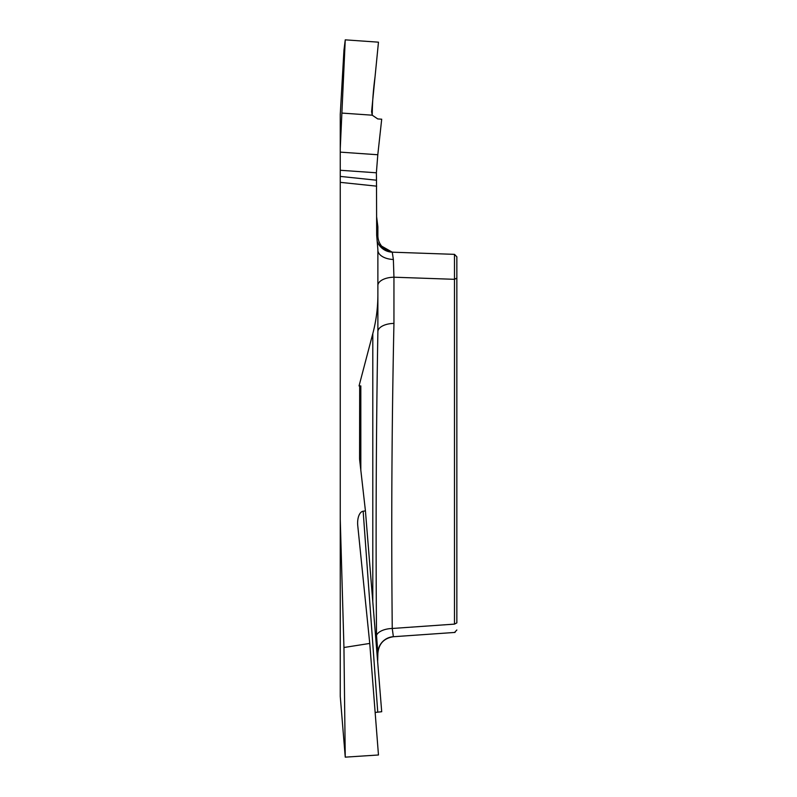 <?xml version="1.0" encoding="UTF-8"?>
<svg xmlns="http://www.w3.org/2000/svg" width="797" height="797" viewBox="0 0 797 797"><rect width="100%" height="100%" fill="white"/><g stroke="black" fill="none" stroke-linecap="round" stroke-linejoin="round"><path stroke-width="1.2" d="M340.259 152.127L377.798 154.748L381.703 119.201L377.738 118.922L372.239 115.196L371.601 111.65L378.465 42.171L345.25 39.85L340.259 148.491L340.259 176.406L376.493 180.212L376.383 172.79L340.259 170.269M376.493 180.212L376.672 235.264L376.931 238.333L377.878 235.593L377.878 226.806L376.672 217.183M372.797 601.755L372.797 333.634L359.048 385.927L359.686 385.927L359.557 457.857A18.57 16.657 -90 0 0 359.686 460.178L365.434 510.897L363.153 511.216A13.31 6.665 -94.2 0 0 357.694 524.944A13.31 6.665 -94.2 0 0 357.763 525.711L369.748 643.428L343.945 647.503L340.259 519.465L340.259 176.406M372.797 333.634C376.184 320.832 377.878 307.801 377.878 294.551L377.878 331.721C376.144 431.546 375.696 532.745 376.513 635.329L377.878 653.251L377.648 661.679M376.931 238.333L377.878 249.571L377.878 294.551M345.25 39.85L343.945 50.331L340.259 114.34L340.259 148.491M340.259 519.465L340.259 696.379L345.25 757.15L343.945 647.503M454.479 624.121L454.479 254.353L456.85 256.803L456.85 622.895L454.479 624.121C454.589 635.129 454.589 635.129 454.479 624.121L392.254 628.474A16.657 8.339 -1 0 0 376.513 635.329M456.85 256.803L454.479 254.353L392.254 252.181L393.369 259.493L393.947 277.207L393.947 323.403A16.657 8.329 0 0 0 377.878 331.721M393.947 252.241A16.657 16.657 0 0 1 377.878 235.593M377.429 241.82L378.844 244.559L392.254 252.181A16.657 16.657 -88 0 1 377.429 241.88M377.798 154.748L376.383 172.79M393.369 259.493A16.657 9.375 -0 0 1 377.878 250.138L377.878 249.292M456.85 278.093L454.479 279.319L393.947 277.207A16.657 8.329 0 0 0 377.878 285.525M359.686 385.927L360.822 385.927L360.822 470.21M369.748 643.428L378.465 754.988L345.25 757.15M365.434 510.897L381.703 711.721L375.138 712.458M393.947 323.403C391.795 425.12 391.227 526.807 392.254 628.474L393.369 636.683A16.657 16.607 -0 0 0 377.878 653.251M372.239 115.196C372.348 102.504 373.275 89.742 375.038 76.91L378.465 42.171L345.25 39.85L341.883 113.074L372.239 115.196M376.672 186.159L340.259 182.344M363.153 511.216L377.738 711.98M393.449 636.723L455.057 632.419M454.559 632.449L456.85 629.999M393.369 636.723C383.905 638.258 378.744 643.797 377.878 653.341"/></g></svg>

